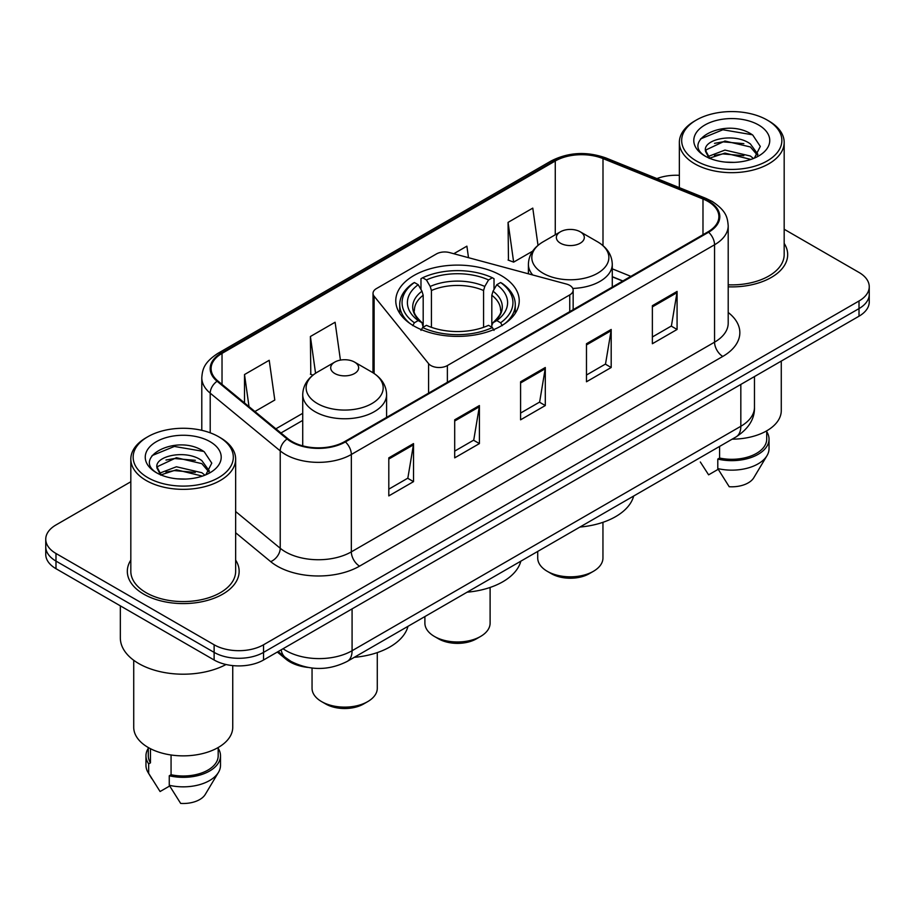 <?xml version="1.0" encoding="UTF-8"?>
<svg xmlns="http://www.w3.org/2000/svg" width="915" height="915" viewBox="0 0 915 915"><rect width="100%" height="100%" fill="white"/><g stroke="black" fill="none" stroke-linecap="round" stroke-linejoin="round"><path stroke-width="1.37" d="M569.748 285.389A11.643 6.725 0 0 0 566.431 284.05L449.597 252.597A11.643 6.725 0 0 0 436.444 253.935L376.431 288.591A11.643 6.725 0 0 0 373.023 293.338A11.643 6.725 0 0 0 374.109 296.185L428.586 363.632A11.643 6.725 0 0 0 447.378 365.554L569.748 294.904A11.643 6.725 0 0 0 573.156 290.147A11.643 6.725 0 0 0 569.748 285.389M501.157 275.541A61.728 35.639 0 0 0 433.87 267.82A61.728 35.639 0 0 0 395.772 300.749A61.728 35.639 0 0 0 413.843 325.946A61.728 35.639 0 0 0 481.13 333.678A61.728 35.639 0 0 0 519.228 300.749A61.728 35.639 0 0 0 501.157 275.541M622.703 281.065L612.272 276.845M307.68 667.401A34.942 20.176 180 0 1 285.995 659.2L277.314 652.04M130.822 481.748L55.987 524.947A34.942 20.176 0 0 0 45.75 539.221L45.75 554.433A34.942 20.176 0 0 0 55.987 568.695L214.121 660.001A34.942 20.176 0 0 0 263.543 660.001L859.013 316.201A34.942 20.176 0 0 0 869.25 301.939L869.25 294.321A34.942 20.176 0 0 1 859.013 308.595A34.942 20.176 0 0 0 869.25 294.321L869.25 286.715A34.942 20.176 0 0 0 859.013 272.453L784.178 229.253M45.75 539.221A34.942 20.176 0 0 0 55.987 553.484L214.121 644.778A34.942 20.176 0 0 0 263.543 644.778L263.543 652.384L859.013 308.595L263.543 652.384A34.942 20.176 0 0 1 214.121 652.384A34.942 20.176 0 0 0 263.543 652.384L263.543 660.001M55.987 553.484L55.987 561.089L214.121 652.384L55.987 561.089A34.942 20.176 0 0 1 45.75 546.827A34.942 20.176 0 0 0 55.987 561.089L55.987 568.695M130.822 560.083A55.907 32.277 0 0 0 127.322 571.315A55.907 32.277 0 0 0 143.701 594.132A55.907 32.277 0 0 0 204.628 601.132A55.907 32.277 0 0 0 239.147 571.315A55.907 32.277 0 0 0 235.647 560.083A55.907 32.277 0 0 1 239.147 571.315A55.907 32.277 0 0 1 204.628 601.132A55.907 32.277 0 0 1 143.701 594.132A55.907 32.277 0 0 1 127.322 571.315A55.907 32.277 0 0 1 130.822 560.083M707.958 201.414A37.275 21.514 180 0 1 718.881 216.626A37.275 21.514 180 0 1 707.958 231.838L344.749 441.545A37.275 21.514 180 0 1 287.859 438.674L217.85 380.949A37.275 21.514 180 0 1 211.102 368.596A37.275 21.514 180 0 1 222.025 353.384L555.268 160.994A37.275 21.514 180 0 1 602.996 158.581L702.983 199.001A37.275 21.514 180 0 1 707.958 201.414M708.622 201.025A38.201 22.063 0 0 0 703.521 198.555L603.534 158.135A38.201 22.063 0 0 0 554.604 160.605L221.361 353.007A38.201 22.063 0 0 0 217.084 381.258L287.093 438.983A38.201 22.063 0 0 0 345.401 441.922L708.622 232.227A38.201 22.063 0 0 0 708.622 201.025M388.806 457.855L388.806 495.896L413.523 481.633L413.523 443.592L388.806 457.855M388.806 489.148L407.838 478.156L413.42 444.85A9.322 5.376 -120 0 0 413.523 443.592M407.678 478.259L413.523 481.633M454.698 419.813L454.698 457.855L479.403 443.592L479.403 405.551L454.698 419.813M454.698 451.106L473.73 440.115L479.311 406.809A9.322 5.376 -120 0 0 479.403 405.551M473.558 440.218L479.403 443.592M652.372 305.69L652.372 343.731L677.077 329.469L677.077 291.428L652.372 305.69M652.372 336.983L671.404 325.992L676.974 292.686A9.322 5.376 -120 0 0 677.077 291.428M671.233 326.095L677.077 329.469M586.481 343.731L586.481 381.772L611.186 367.51L611.186 329.469L586.481 343.731M586.481 375.024L605.513 364.033L611.083 330.727A9.322 5.376 -120 0 0 611.186 329.469M605.341 364.136L611.186 367.51M520.589 381.772L520.589 419.813L545.294 405.551L545.294 367.51L520.589 381.772M520.589 413.065L539.621 402.074L545.203 368.768A9.322 5.376 -120 0 0 545.294 367.51M539.45 402.177L545.294 405.551M728.203 286.83A55.907 32.277 0 0 0 787.678 254.622A55.907 32.277 0 0 0 784.178 243.39A55.907 32.277 0 0 1 787.678 254.622A55.907 32.277 0 0 1 728.203 286.83M263.543 644.778L859.013 300.989A34.942 20.176 0 0 0 869.25 286.715M679.353 175.325A34.942 20.176 0 0 0 656.924 178.585M254.919 411.51L274.797 400.027L269.216 360.281L244.511 374.544L244.511 402.932M468.503 257.687L466.89 246.158L453.783 253.73M538.009 245.346L532.782 208.117L508.065 222.379L508.466 260.192M340.426 360.098L335.107 322.24L310.402 336.503L310.803 374.315M508.065 222.379L513.647 262.125L532.622 251.179M513.647 262.125L508.065 260.043M312.964 375.127L310.402 374.166M310.402 336.503L315.561 373.251M244.511 374.544L249.017 406.649M696.349 160.948A50.085 28.914 0 0 0 767.182 160.948A50.085 28.914 0 0 0 767.182 120.048L768.829 120.997A52.418 30.264 0 0 1 784.178 142.397A52.418 30.264 0 0 1 751.821 170.362A52.418 30.264 0 0 1 694.702 163.796A52.418 30.264 0 0 1 679.353 142.397A52.418 30.264 0 0 1 694.702 120.997L696.349 120.048A50.085 28.914 0 0 0 696.349 160.948M728.203 284.817A52.418 30.264 0 0 0 784.178 254.622L784.178 142.397M732.149 439.166A49.502 28.582 0 0 0 781.273 410.595L781.273 361.082M725.401 162.115L734.276 162.378M707.993 156.545L724.955 150.071L750.38 156.019L753.468 158.489M709.548 158.169L724.955 153.091L750.94 159.427M705.431 150.163L709.788 158.375M705.488 150.975C702.651 139.252 734.779 132.286 750.38 143.941L757.952 154.395M705.602 151.707L706.334 149.751L724.955 141.013L750.38 146.96L757.357 155.173M754.36 158.123L760.308 146.434L752.782 135.1C726.144 115.942 678.781 141.185 706.128 156.659L706.266 156.739M758.626 124.989A37.984 21.926 0 0 0 704.916 124.989A37.984 21.926 0 0 0 704.916 155.996A37.984 21.926 0 0 0 758.626 155.996A37.984 21.926 0 0 0 758.626 124.989M700.318 461.984L708.61 474.839L718.218 469.292M709.171 158.398L705.545 151.41M719.602 446.417L719.602 458.038A34.942 20.176 0 0 0 766.713 439.12L766.713 430.839M768.829 120.997L767.182 120.048A50.085 28.914 0 0 0 696.349 120.048M719.602 458.038L717.795 459.078L717.795 468.583L729.198 486.723A23.298 13.45 0 0 0 753.788 477.744L766.999 455.659A37.275 21.514 0 0 0 769.035 448.636L769.035 439.12A37.275 21.514 0 0 0 766.713 431.64M717.795 468.583A37.275 21.514 0 0 0 766.999 455.659M717.795 459.078A37.275 21.514 0 0 0 769.035 439.12M700.581 138.908L722.884 129.758L752.267 134.757M714.512 143.346L722.884 141.836L743.861 143.632M714.512 155.424L722.884 153.914L743.861 155.71M424.892 616.573L424.892 623.149A32.608 18.826 0 0 0 434.442 636.463L438.56 638.842A26.787 15.463 0 0 0 476.441 638.842L480.558 636.463A32.608 18.826 0 0 0 490.108 623.149L490.108 587.453M438.56 638.842L434.442 636.463A32.608 18.826 0 0 0 480.558 636.463M412.734 325.637L414.392 322.778A55.449 32.014 0 0 1 414.392 282.518L418.201 284.714A50.085 28.914 0 0 0 418.201 320.582L421.975 322.721L423.188 327.215M423.188 325.374L423.188 295.271L421.975 291.199L418.201 284.714M420.98 289.483L420.98 278.709L422.627 277.76A55.449 32.014 0 0 1 492.373 277.76L488.553 279.956A50.085 28.914 0 0 0 426.447 279.956L430.21 286.452L431.423 290.512L431.423 327.33M483.578 327.33L483.578 290.512L484.79 286.452L488.553 279.956M467.108 592.188A64.061 36.989 0 0 0 520.841 561.169M414.392 282.518L412.734 283.456A57.771 33.352 0 0 0 399.729 304.546A57.771 33.352 0 0 0 409.817 323.384M492.373 277.76L494.02 278.709L494.02 289.483M420.98 330.395L422.627 327.536A55.449 32.014 0 0 0 492.373 327.536L494.02 330.395M422.627 327.536L426.447 325.328A50.085 28.914 0 0 0 488.553 325.328L492.373 327.536M418.201 320.582L414.392 322.778M426.447 279.956L422.627 277.76M421.975 291.199A44.801 25.872 0 0 0 421.975 322.721L422.181 322.858C415.822 316.704 413.225 312.518 414.404 310.322A43.096 24.877 0 0 1 423.188 295.271M505.183 323.384A57.771 33.352 0 0 0 515.271 304.546A57.771 33.352 0 0 0 502.266 283.456L500.608 282.518A55.449 32.014 0 0 1 500.608 322.778L502.266 325.637M500.608 322.778L496.799 320.582A50.085 28.914 0 0 0 496.799 284.714L500.608 282.518M496.799 284.714L493.025 291.199L491.812 295.271L491.812 325.374L493.025 322.721L496.799 320.582M491.812 295.271A43.096 24.877 0 0 1 500.597 310.322C501.775 312.541 499.178 316.716 492.819 322.858L493.025 322.721A44.801 25.872 0 0 0 493.025 291.199M491.812 327.215L491.812 325.374M537.723 551.425L537.723 558.001A32.608 18.826 0 0 0 547.273 571.315L551.39 573.694A26.787 15.463 0 0 0 589.283 573.694L593.4 571.315A32.608 18.826 0 0 0 602.951 558.001L602.951 522.316M551.39 573.694L547.273 571.315A32.608 18.826 0 0 0 593.4 571.315M572.779 288.431A41.93 24.213 0 0 0 612.272 264.263C611.963 254.93 607.057 247.45 597.575 241.812L580.224 231.792A13.977 8.075 0 0 0 560.449 231.792A13.977 8.075 0 0 0 560.449 243.207A13.977 8.075 0 0 0 580.224 243.207A13.977 8.075 0 0 0 580.224 231.792L597.575 241.812A38.522 22.235 0 0 1 597.575 273.265A38.522 22.235 0 0 1 543.098 273.265A38.522 22.235 0 0 1 543.098 241.812C533.617 247.45 528.71 254.93 528.401 264.263A41.93 24.213 0 0 0 532.736 274.98M579.938 527.051A64.061 36.989 0 0 0 633.672 496.022M312.049 668.053L312.049 688.297A32.608 18.826 0 0 0 321.6 701.611L325.717 703.99A26.787 15.463 0 0 0 363.61 703.99L367.727 701.611A32.608 18.826 0 0 0 377.277 688.297L377.277 652.601M325.717 703.99L321.6 701.611A32.608 18.826 0 0 0 367.727 701.611M334.776 373.503A13.977 8.075 0 0 0 354.551 373.503A13.977 8.075 0 0 0 354.551 362.088L371.902 372.108A38.522 22.235 0 0 1 371.902 403.561A38.522 22.235 0 0 1 317.425 403.561A38.522 22.235 0 0 1 317.425 372.108C307.943 377.735 303.037 385.226 302.728 394.559A41.93 24.213 0 0 0 315.012 411.67A41.93 24.213 0 0 0 360.716 416.92A41.93 24.213 0 0 0 386.599 394.559C386.29 385.226 381.383 377.735 371.902 372.108L354.551 362.088A13.977 8.075 0 0 0 334.776 362.088A13.977 8.075 0 0 0 334.776 373.503M354.277 657.336A64.061 36.989 0 0 0 407.999 626.317M147.818 477.63A50.085 28.914 0 0 0 218.651 477.63A50.085 28.914 0 0 0 218.651 436.741L220.298 437.69A52.418 30.264 0 0 1 235.647 459.09A52.418 30.264 0 0 1 203.29 487.043A52.418 30.264 0 0 1 146.171 480.489A52.418 30.264 0 0 1 130.822 459.09A52.418 30.264 0 0 1 146.171 437.69L147.818 436.741A50.085 28.914 0 0 0 147.818 477.63M130.822 459.09L130.822 571.315A52.418 30.264 0 0 0 146.171 592.714A52.418 30.264 0 0 0 203.29 599.268A52.418 30.264 0 0 0 235.647 571.315L235.647 459.09M120.334 605.856L120.334 637.881A62.895 36.314 0 0 0 138.76 663.558A62.895 36.314 0 0 0 226.028 664.507M133.727 660.287L133.727 727.288A49.502 28.582 0 0 0 148.23 747.498A49.502 28.582 0 0 0 202.181 753.686A49.502 28.582 0 0 0 232.742 727.288L232.742 665.594M176.869 478.808L185.745 479.071M159.462 473.238L176.423 466.764L201.849 472.712L204.937 475.182M161.017 474.862L176.423 469.784L202.409 476.12M156.9 466.856L161.257 475.068M156.957 467.668C154.12 455.945 186.248 448.979 201.849 460.634L209.421 471.088M157.071 468.4L157.803 466.444L176.423 457.706L201.849 463.653L208.826 471.865M205.829 474.816L211.777 463.127L204.251 451.793C177.613 432.635 130.25 457.877 157.597 473.352L157.735 473.432M210.084 441.682A37.984 21.926 0 0 0 156.374 441.682A37.984 21.926 0 0 0 156.374 472.689A37.984 21.926 0 0 0 210.084 472.689A37.984 21.926 0 0 0 210.084 441.682M148.287 747.532L148.287 755.813A34.942 20.176 0 0 0 150.472 762.836L150.472 748.71M148.287 748.321A37.275 21.514 0 0 0 145.965 755.813L145.965 765.329A37.275 21.514 0 0 0 148.001 772.351A37.275 21.514 0 0 0 148.676 773.392L160.079 791.532L169.687 785.985M148.676 773.392L148.676 763.876L150.472 762.836M145.965 755.813A37.275 21.514 0 0 0 148.676 763.876M160.64 475.091L157.014 468.103M171.071 754.989L171.071 774.731A34.942 20.176 0 0 0 218.182 755.813L218.182 747.532M220.298 437.69L218.651 436.741A50.085 28.914 0 0 0 147.818 436.741M171.071 774.731L169.264 775.771L169.264 785.276L180.667 803.416A23.298 13.45 0 0 0 205.257 794.437L218.468 772.351A37.275 21.514 0 0 0 220.504 765.329L220.504 755.813A37.275 21.514 0 0 0 218.182 748.321M169.264 785.276A37.275 21.514 0 0 0 218.468 772.351M169.264 775.771A37.275 21.514 0 0 0 220.504 755.813M152.05 455.601L174.342 446.451L203.736 451.438M165.981 460.039L174.342 458.529L195.33 460.325M165.981 472.117L174.342 470.607L195.33 472.403M285.995 658.011L285.995 659.2M374.109 296.185L374.109 373.48M428.586 363.632L428.586 393.141M447.378 365.554L447.378 382.287M569.748 294.904L569.748 311.638M283.055 648.724A46.596 26.901 0 0 0 286.189 650.725A46.596 26.901 0 0 0 352.081 650.725L740.83 426.287A46.596 26.901 0 0 0 754.475 407.267C754.818 418.818 748.653 428.723 736.003 436.947L347.254 661.385A23.298 13.45 60 0 0 352.081 650.725L352.081 608.875M740.83 384.437L740.83 426.287A23.298 13.45 60 0 1 736.003 436.947M281.168 649.822A23.298 15.578 129.5 0 0 285.228 657.393L278.149 651.56M859.013 316.201L859.013 300.989M214.121 660.001L214.121 644.778M728.203 312.484A58.24 33.626 180 0 1 722.793 356.427L359.572 566.133A11.643 6.725 60 0 1 351.337 551.859L714.558 342.164A46.596 26.901 0 0 0 728.203 323.144L728.203 225.753A46.596 26.901 180 0 1 714.558 244.774A11.643 6.725 -120 0 0 708.622 232.227M359.572 566.133A58.24 33.626 180 0 1 277.211 566.133A58.24 33.626 180 0 1 270.68 561.638L235.647 532.747M287.093 438.983A11.643 7.789 129.5 0 0 280.23 450.889L280.23 548.268A46.596 26.901 0 0 0 285.446 551.859A46.596 26.901 0 0 0 351.337 551.859L351.337 454.481A46.596 26.901 180 0 1 280.23 450.889L210.21 393.164A46.596 26.901 180 0 1 201.792 377.735L201.792 430.325M728.203 225.753C727.448 217.747 726.704 211.091 712.144 201.403L706.014 198.429A11.643 5.456 112 0 0 703.521 198.555M706.014 198.429L606.027 158.009C586.732 151.181 568.421 152.176 551.093 160.983A11.643 6.725 60 0 1 554.604 160.605M221.361 353.007A11.643 6.725 -120 0 0 217.85 353.384C203.725 362.637 202.432 369.614 201.792 377.735M217.084 381.258A11.643 7.789 129.5 0 0 210.21 393.164L210.21 432.829M606.027 158.009A11.643 5.456 112 0 0 603.534 158.135M345.401 441.922A11.643 6.725 60 0 1 351.337 454.481L714.558 244.774L714.558 342.164A11.643 6.725 60 0 0 722.793 356.427M235.647 511.519L280.23 548.268A11.643 7.789 -50.5 0 1 270.68 561.638M222.025 353.384L222.025 384.392M702.983 199.001L702.983 234.72M602.996 158.581L602.996 245.62M630.858 276.353L612.272 268.838M555.268 160.994L555.268 234.789M373.023 293.338L372.977 372.748M302.728 413.306L275.895 428.803M520.589 382.973L545.203 368.768M586.481 344.932L611.083 330.727M652.372 306.891L676.974 292.686M454.698 421.014L479.311 406.809M388.806 459.056L413.42 444.85M483.578 290.512A43.096 24.877 0 0 0 431.423 290.512M484.79 286.452A44.801 25.872 0 0 0 430.21 286.452M573.156 290.147L573.156 309.67M347.254 661.385C328.508 670.809 309.762 670.809 291.016 661.385L285.228 657.393M754.475 407.267L754.475 376.557M551.093 160.983L217.85 353.384M302.728 420.397L280.951 432.978M622.875 280.962L612.272 276.673M679.353 187.655L679.353 142.397M399.729 313.307L399.729 304.546M515.271 313.307L515.271 304.546M612.272 287.093L612.272 264.263M528.401 273.814L528.401 264.263M560.449 231.792L543.098 241.812M386.599 417.377L386.599 394.559M302.728 445.857L302.728 394.559M334.776 362.088L317.425 372.108M151.787 778.676L148.001 772.351"/></g></svg>
